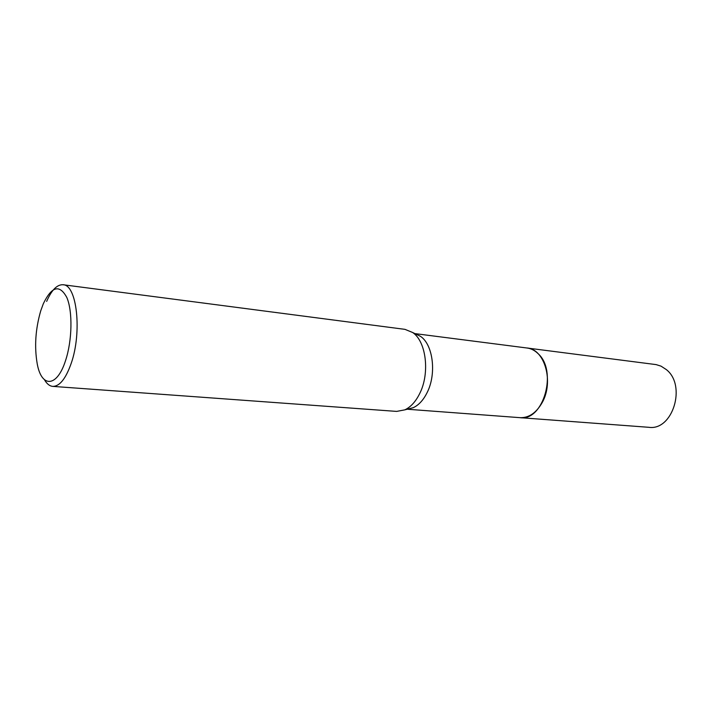 <?xml version="1.0" encoding="UTF-8"?>
<svg xmlns="http://www.w3.org/2000/svg" width="712" height="712" viewBox="0 0 712 712"><rect width="100%" height="100%" fill="white"/><g stroke="black" fill="none" stroke-linecap="round" stroke-linejoin="round"><path stroke-width="1.07" d="M526.684 347.963L527.111 348.017C544.733 349.076 554.132 381.988 542.09 402.743C536.172 412.996 528.82 417.971 520.036 417.668L519.609 417.641M526.809 347.981C544.582 348.72 554.23 381.837 542.09 402.752C536.083 413.138 528.633 418.104 519.733 417.65M415.327 333.812L420.498 336.34C433.127 344.608 436.732 373.942 427.084 392.668C423.364 400.117 418.754 405.119 413.254 407.682L407.673 409.115M46.654 301.39C51.656 289.962 57.138 284.408 63.092 284.747L404.995 329.362L412.649 332.504C426.221 341.395 430.084 373.266 419.68 393.603C415.666 401.675 410.699 407.095 404.79 409.863L396.664 411.403L52.777 386.385C49.617 386.1 46.85 383.893 44.482 379.763M63.092 284.747C76.887 284.622 82.227 332.246 71.164 363.458C65.753 378.757 59.621 386.402 52.777 386.385M40.718 310.877L43.316 303.748C51.771 286.188 59.612 284.132 66.857 297.554C72.775 311.455 72.224 340.594 65.54 360.601C56.978 387.622 41.518 387.933 37.22 363.805C34.292 346.762 35.458 329.122 40.718 310.877M520.036 417.677C543.461 421.459 557.914 370.721 537.907 353.49C534.668 350.366 531.063 348.542 527.111 348.017L656.108 364.606L661.039 366.146L666.298 369.572C686.751 385.397 672.733 430.885 648.881 427.307L407.228 409.231M527.102 348.017L414.909 333.608M420.498 336.34L412.649 332.504M413.254 407.682L404.79 409.863"/></g></svg>

